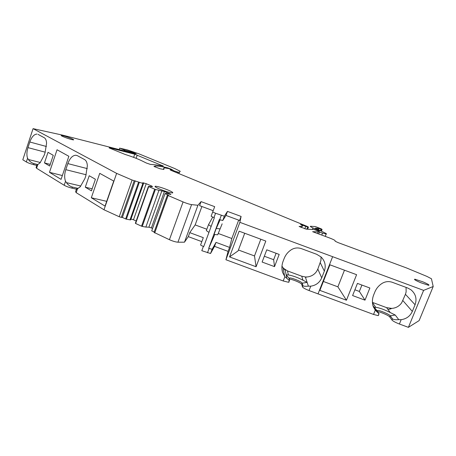 <?xml version="1.0" encoding="UTF-8"?>
<svg xmlns="http://www.w3.org/2000/svg" width="456" height="456" viewBox="0 0 456 456"><rect width="100%" height="100%" fill="white"/><g stroke="black" fill="none" stroke-linecap="round" stroke-linejoin="round"><path stroke-width="0.68" d="M321.394 231.209L322.084 229.425L321.258 228.855L315.358 226.558L310.604 226.256C309.812 226.279 310.599 226.854 312.964 227.983L318.909 230.725L319.707 231.186L318.607 231.141L314.093 229.562L306.25 229.163L299.09 226.461L301.615 226.467C303.132 226.489 302.773 225.823 300.527 224.477L307.657 227.042L308.461 227.088L307.219 226.421L171.182 170.424L170.208 169.923L171.781 170.202L169.358 168.72L164.137 167.774L163.841 169.461L159.902 168.743L153.957 166.394L155.348 166.03C157.662 165.876 161.766 166.486 167.66 167.854L171.701 169.358L173.736 170.766L178.285 172.243L179.459 172.265L180.245 171.302L174.768 168.56L138.721 153.752L127.315 149.899L119.689 148.143L124.328 150.013L131.961 152.099L136.224 153.82L134.668 153.518L62.757 135.175L33.066 128.649L116.628 173.377L132.103 180.029L142.876 183.397L130.017 219.843L130.678 219.877L143.52 183.489L142.876 183.397M378.657 315.119L378.149 315.626L373.544 314.44L318.049 293.875L332.629 256.688L423.613 290.381L408.405 327.351L399.399 324.017C395.569 322.523 393.106 321.206 392.017 320.072L389.789 316.988L390.268 315.814C389.356 314.298 379.939 310.297 377.625 310.433L377.129 310.946L374.262 307.481L375.71 307.293L372.444 302.499M377.591 311.63C380.464 311.847 388.939 315.569 389.789 316.988M318.049 293.875L309.054 290.546C305.275 289.07 303.08 287.85 302.47 286.892L302.938 285.695C303.445 286.288 305.258 286.442 308.381 286.151L305.474 277.396L306.877 276.969L305.332 276.969L305.474 277.396M289.246 279.146C291.772 278.958 301.615 283.062 301.735 284.367L302.47 286.892M289.127 281.95L288.58 282.292L283.216 280.97L225.919 259.743L228.085 251.376L229.567 247.391L216.013 242.37L212.125 249.261L208.688 248.383L219.325 219.553L222.75 220.522L225.976 215.431L227.47 211.396L224.341 216.218L215.568 213.254C213.351 212.388 212.428 211.875 212.798 211.709L214.69 206.665L201.062 201.615L197.927 205.274L191.583 204.619C189.451 204.288 186.618 203.393 183.073 201.928L168.121 195.504L167.432 195.008L168.481 195.128L165.021 193.646L166.343 193.276L170.897 194.53L170.213 193.965L164.411 191.48L158.962 190.294L145.863 227.077L148.895 227.185L151.398 227.92L164.411 191.48M201.82 241.646L188.299 236.635L189.759 232.64L203.308 237.661L200.686 244.695C200.281 244.969 201.176 245.539 203.37 246.417L201.797 250.686L210.552 253.513L214.537 246.36L228.085 251.376M188.299 236.635L184.486 242.182L197.927 205.274M167.392 195.117L154.048 232.389L169.427 239.708C172.921 241.224 175.765 242.05 177.943 242.199L184.486 242.182M154.196 231.979L151.723 230.85L165.021 193.646M152.578 228.462L151.398 227.92M151.745 186.55L151.899 186.122L152.515 186.658L148.405 186.447L155.393 189.451L142.255 226.427L145.863 227.077M142.255 226.427L141.531 226.187L154.669 189.2M148.685 186.629L135.631 223.491L141.531 226.187M135.631 223.491L135.369 223.28L148.394 186.475M136.173 220.995L133.483 219.769L146.233 183.694L142.694 182.748L143.52 183.489M143.737 182.896L130.98 219.028L133.483 219.769M139.268 182.525L126.369 219.165L130.017 219.843M126.369 219.165L125.651 218.931L138.544 182.28M134.229 180.707L121.353 217.375L122.373 217.432L125.651 218.931M121.353 217.375L119.227 216.742L132.103 180.029M76.175 192.649L77.543 188.659L76.505 188.921L75.593 191.708L76.175 192.649L103.985 209.771L119.227 216.742M77.292 189.377L71.98 188.146C68.799 187.348 66.206 186.384 64.188 185.261L65.533 181.294L66.485 182.651C67.944 184.817 69.899 186.282 72.356 187.045L78.181 188.402M38.047 134.372L44.272 137.74C45.697 138.607 46.461 140.476 46.563 143.366L45.07 152.652L44.243 155.114L40.082 162.826L37.797 164.559L36.571 168.253L64.188 185.261M36.571 168.253L36.087 167.551L36.947 164.861L37.797 164.559M36.793 165.431L33.55 164.627C30.501 163.818 28.101 162.929 26.351 161.96L27.571 158.272L28.403 159.503C29.703 161.481 31.532 162.849 33.892 163.607L37.774 164.57M33.066 128.649L22.8 159.771L26.351 161.96M408.405 327.351L419.127 320.602L433.2 286.505L431.444 278.764L426.919 276.404L406.393 267.894L338.021 242.586L335.137 241.195L335.075 240.625C334.641 240.095 332.755 239.189 329.414 237.912L312.616 231.694L318.202 231.819L326.16 234.059C326.969 234.042 326.194 233.472 323.834 232.349L315.216 228.131L318.1 228.296L322.084 229.425M423.613 290.381L433.2 286.505M151.899 186.122L146.233 183.694M155.393 189.451L158.962 190.294M227.47 211.396L241.104 216.44L239.867 222.334L332.629 256.688M109.212 147.715L134.737 154.231L163.385 166.109C158.169 165.135 153.877 164.576 150.497 164.434L146.41 163.048L141.531 160.66C137.079 158.568 131.59 156.488 125.052 154.424L109.138 147.926M422.906 281.842C427.979 284.048 429.871 285.2 428.577 285.296L420.546 282.629C415.501 280.429 413.62 279.289 414.909 279.197L422.906 281.842M168.389 190.18C172.22 191.856 173.559 192.78 172.396 192.939C169.592 192.671 165.249 191.343 159.366 188.955C155.604 187.302 154.282 186.39 155.405 186.23C158.192 186.481 162.518 187.798 168.389 190.18M63.555 136.817C61.657 136.008 60.893 135.546 61.258 135.432C63.219 135.614 66.553 136.635 71.267 138.487C73.188 139.308 73.963 139.775 73.581 139.889C71.632 139.707 68.286 138.681 63.555 136.817M392.017 320.072L392.502 318.875L390.268 315.814L395.244 315.033L398.743 319.633L401.177 319.673L399.399 324.017M401.183 319.673C406.438 318.909 410.155 316.156 412.327 311.414L415.068 304.745C417.092 298.857 415.735 293.886 410.998 289.822L407.607 287.97L392.342 282.315C388.751 281.09 385.32 281.46 382.042 283.427C378.719 285.581 376.308 288.46 374.826 292.057L373.686 294.895C372.267 298.509 372.039 302.174 372.991 305.885L375.271 310.165L379.141 313.927L377.129 310.946M356.603 274.694L346.446 300.23L319.878 290.392L329.91 264.805L356.603 274.694M364.994 300.151L352.596 295.562L357.441 283.404L369.873 288.004L364.994 300.151L359.362 291.447L361.916 285.063M225.919 259.743L239.867 222.334M306.877 276.969L307.538 276.912C311.448 276.387 314.503 274.506 316.698 271.274L317.821 269.086L321.719 277.852C319.627 282.617 315.974 285.393 310.758 286.174L308.381 286.151M321.719 277.852L324.347 271.143C326.165 265.757 325.065 261.026 321.052 256.962L316.692 254.3L301.439 248.651C297.853 247.431 294.445 247.807 291.219 249.791C287.941 251.963 285.593 254.858 284.168 258.472L283.073 261.328C281.722 264.964 281.546 268.647 282.543 272.375L281.956 269.068M283.216 280.97L284.869 276.678L282.543 272.375M266.766 249.82L262.126 262.046L274.518 266.635L279.186 254.419L266.766 249.82M260.815 239.218L254.494 255.947L256.078 266.754L265.808 241.064L239.138 231.186L229.533 256.916L238.117 250.868L244.712 233.255M256.078 266.754L229.533 256.916M301.735 284.367L302.197 283.187C302.066 281.871 291.977 277.698 289.611 277.972L289.064 278.32L289.588 280.748L286.881 278.388L285.262 270.317L283.529 268.322L287.508 270.932L301.741 276.205L302.978 280.212L307.133 282.395L302.197 283.187L302.938 285.695M286.881 278.388L284.875 276.678M225.976 215.431L239.6 220.476L241.104 216.44M238.676 220.134L231.83 238.505L229.567 247.391M214.537 246.36L216.013 242.37M212.73 211.897L211.219 216.007C210.849 216.19 211.766 216.708 213.978 217.575L214.354 217.711L203.741 246.553L203.37 246.417M213.18 210.689L199.591 205.656L201.062 201.615M201.888 206.511L195.168 224.922L189.759 232.64M170.048 194.427L170.213 193.965M148.895 227.185L161.914 190.682M135.221 180.85L122.373 217.432M103.985 209.771L116.628 173.377M99.733 173.337L113.738 181.072L105.04 206.101L91.32 197.761L99.733 173.337M77.36 155.667L75.719 155.222L77.338 155.656L84.571 159.577C86.258 160.586 87.181 162.672 87.352 165.836L85.791 175.948L84.879 178.615L80.17 186.869L77.543 188.659M85.289 187.194L89.216 175.737L95.418 179.259L91.434 190.847L85.289 187.194L92.135 188.812M65.527 181.283L65.533 181.294C64.319 177.965 64.399 174.106 65.778 169.706L67.858 163.556C69.848 158.283 72.464 155.507 75.719 155.222M45.218 152.184L27.97 147.624C26.704 151.723 26.568 155.274 27.571 158.272M27.97 147.624L29.822 142.004C31.703 136.88 34.092 134.235 36.993 134.075M48.005 152.332L53.261 155.314L49.675 166.024L44.471 162.929L48.005 152.332M68.856 156.288L61.064 179.373L49.476 172.328L57.04 149.762L68.856 156.288M392.502 318.875C393.67 319.645 395.751 319.895 398.743 319.633M395.244 315.033L390.239 312.542C384.385 309.59 379.546 307.84 375.71 307.293M377.203 311.853L372.877 305.423M323.378 281.466L337.89 286.841L346.446 300.23M337.89 286.841L344.468 270.197M359.362 291.447L354.899 289.794M283.529 268.322L281.962 266.19M317.821 269.086L320.938 260.41L321.03 256.939M276.102 253.274L273.657 259.698L274.518 266.635M264.326 256.243L273.657 259.698M254.494 255.947L238.442 250.002M289.064 278.32L286.168 274.848L288.369 274.934C292.792 275.703 297.66 277.459 302.978 280.212M218.242 233.466L231.83 238.505M214.759 234.481L208.688 248.383M222.152 223.833L217.7 234.806L222.152 223.833M195.168 224.922L206.83 229.243M217.7 234.806L214.046 234.407L216.252 228.427L219.889 228.878M220.105 219.843L216.252 228.427M106.693 201.341L91.32 197.761M80.649 186.333L80.512 185.962L66.485 182.651M40.345 162.507L28.403 159.503M50.228 164.382L44.471 162.929M62.358 175.543L49.476 172.328M285.142 269.701L285.262 270.317M301.741 276.205L305.332 276.969M212.724 217.073L208.512 224.665L211.139 226.45M208.939 232.423L206.334 230.593L208.512 224.665M372.438 302.396L386.597 307.64L391.75 308.41C395.973 308.062 399.291 306.181 401.707 302.761L405.424 294.314L415.068 304.745M406.079 287.405L406.119 291.96L405.424 294.314M301.108 227.424L301.479 226.461M373.544 314.44L375.271 310.165M309.054 290.546L310.758 286.174M207.486 252.789L209.059 248.52M219.701 219.695L221.291 215.374M213.978 217.575L215.568 213.254M177.943 242.199L191.583 204.619M169.427 239.708L183.073 201.928M154.704 232.976L168.121 195.504M71.98 188.146L72.356 187.045M33.55 164.627L33.892 163.607M163.647 169.444L163.938 168.623M163.425 169.404L163.978 167.854M171.553 170.567L171.684 170.191M307.635 229.231L308.461 227.088L307.64 229.231M306.825 229.191L307.657 227.042M304.807 228.787L305.737 226.375M301.53 225.116L301.678 224.728M131.727 152.777L131.961 152.099M124.608 150.959L124.887 150.166M124.049 150.816L124.328 150.013M177.96 173.137L178.285 172.243M177.39 172.875L177.64 172.168M176.147 172.334L176.347 171.764M173.536 171.331L173.736 170.766M171.473 169.997L171.701 169.358M170.533 169.524L170.749 168.914M170.322 169.415L170.533 168.823M167.54 168.184L167.66 167.854M318.909 230.725L318.744 231.146M318.47 230.542L318.265 231.067M318.054 230.36L317.832 230.93M312.964 227.983L312.388 229.476M321.047 231.049L321.702 229.357M320.403 230.747L321.013 229.186M318.47 229.847L318.972 228.547M317.65 229.465L318.1 228.296M321.759 235.079L322.517 233.13M318.733 233.956L319.439 232.132M317.541 233.518L318.197 231.819L317.541 233.518M162.427 165.933L162.564 165.539M137.239 155.108L136.116 158.317M133.636 157.366L134.737 154.231M320.283 262.781L324.347 271.143M86.167 174.768L65.795 169.66M87.301 168.617L67.847 163.596M46.415 146.496L29.822 142.004M287.508 270.932L288.369 274.934M390.193 308.404L390.592 308.929L391.75 308.41M386.597 307.64L387.948 309.459L390.592 308.929M390.239 312.542L387.948 309.459M412.327 311.414L402.865 300.584M301.234 227.476L301.615 226.467M377.311 311.214L377.625 310.433M378.149 315.626L378.896 313.796M289.212 279.004L289.611 277.972M288.58 282.292L289.195 280.708M210.552 253.513L212.125 249.261M171.638 170.601L171.781 170.202M222.75 220.522L224.341 216.218M119.193 149.579L119.666 148.211M178.98 173.599L179.459 172.265M172.693 171.006L172.915 170.384M155.011 166.981L155.348 166.03M325.253 236.373L326.16 234.059M414.909 279.197L414.703 279.699M155.405 186.23L155.211 186.772M377.032 310.69L374.216 307.207M284.669 276.444L283.051 267.78M376.052 310.963L373.304 306.871"/></g></svg>
